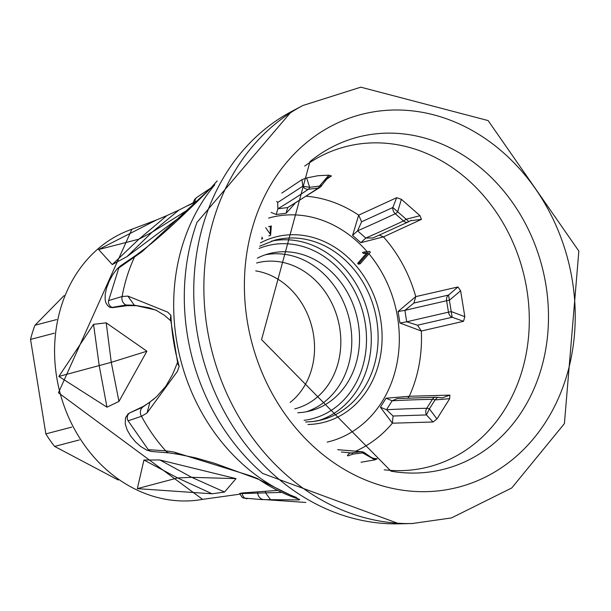 <?xml version="1.0" encoding="UTF-8"?>
<svg xmlns="http://www.w3.org/2000/svg" width="611" height="611" viewBox="0 0 611 611"><rect width="100%" height="100%" fill="white"/><g stroke="black" fill="none" stroke-linecap="round" stroke-linejoin="round"><path stroke-width="0.92" d="M256.589 262.997A75.397 63.964 -104.7 0 1 337.944 319.645A75.397 63.964 -104.7 0 1 294.762 408.874M255.711 270.887A72.495 61.505 -104.7 0 1 311.77 326.488A72.495 61.505 -104.7 0 1 290.133 402.435M411.699 523.619L412.944 523.497M440.546 490.61A192.587 163.389 -104.7 0 1 247.272 321.065A192.587 163.389 -104.7 0 1 379.072 111.065A192.587 163.389 -104.7 0 1 572.347 280.609A192.587 163.389 -104.7 0 1 440.546 490.61M348.018 455.882L352.875 454.126A5.804 3.055 -97.1 0 0 351.081 452.957L360.88 451.743A5.804 4.903 -84 0 1 361.827 451.728L337.73 449.681M347.415 455.546A5.804 4.903 -84 0 1 351.081 452.957A2073.933 1090.948 82.9 0 0 341.396 452.018M373.329 458.357L377.216 458.808L374.963 459.854L362.667 452.911A5.804 3.055 -97.1 0 0 360.88 451.743A2073.933 1090.948 -97.1 0 0 337.852 449.765M352.875 454.126L362.667 452.911L365.103 453.194A5.804 5.804 0 0 0 361.827 451.728M397.287 398.586L392.155 400.785A1113.632 513.996 -44.2 0 0 386.534 409.737L393.072 416.022L426.425 414.938A5.804 4.468 -91.2 0 1 426.761 408.27A5.804 2.406 32.1 0 1 429.426 408.866L436.941 418.963L433.016 421.995L392.377 423.194L380.393 407.209L386.037 398.212L409.278 396.272L449.887 395.118L449.681 398.67L436.941 418.963M433.016 421.995L426.425 414.938L429.426 408.866L435.047 399.915L437.331 397.562M380.393 407.209L386.534 409.737A2073.933 858.386 32.1 0 1 426.761 408.27L432.382 399.319A5.804 2.406 32.1 0 1 435.047 399.915L449.681 398.67M386.037 398.212L392.155 400.785A2073.933 858.386 -147.9 0 1 432.382 399.319A5.804 4.468 -91.2 0 1 435.735 397.211L396.89 398.601M399.922 323.02L406.735 321.798A2073.933 122.994 -9.2 0 1 448.466 312.175L446.618 300.742A5.804 4.254 -102.9 0 1 448.558 295.052L413.937 303.033L404.887 310.357A1113.632 729.465 -96.2 0 0 406.735 321.798L417.527 325.22L452.155 317.262A5.804 4.254 -102.9 0 1 448.466 312.175L451.353 311.61L464.818 316.689L463.512 321.302L421.323 331.025L399.922 323.02L398.059 311.518L415.755 296.618L457.952 286.964L460.618 290.76L464.818 316.689M463.512 321.302L452.155 317.262L448.558 295.052L457.952 286.964M398.059 311.518L404.887 310.357A2073.933 122.994 170.8 0 1 446.618 300.742L449.497 300.169L460.618 290.76M360.849 242.682L365.798 238.053A2073.933 684.442 -48.7 0 0 403.489 220.961L395.256 213.735A5.804 4.376 -115.1 0 1 392.827 207.519L361.613 221.785L357.557 230.828A1113.632 606.196 -151.9 0 0 365.798 238.053L372.962 237.962L408.14 221.976A5.804 5.804 0 0 0 408.698 221.678A5.804 4.376 -115.1 0 1 408.14 221.976A5.804 4.376 -115.1 0 1 403.489 220.961A5.804 1.917 -48.7 0 0 405.796 219.334L420.047 215.706L421.422 219.387L383.464 236.885L360.849 242.682L352.57 235.418L358.68 215.148L396.692 197.697L401.374 199.323L420.047 215.706M408.82 221.549L392.827 207.519L396.692 197.697M352.57 235.418L357.557 230.828A2073.933 684.442 131.3 0 0 395.256 213.735A5.804 1.917 -48.7 0 0 397.562 212.109L401.374 199.323M319.95 187.401A5.804 5.804 0 0 0 321.86 185.255L319.454 186.088A5.804 3.055 82.9 0 1 318.171 188.058L308.372 189.28A5.804 4.766 -124 0 1 302.781 186.233L277.654 202.508L277.898 208.779A1113.632 216.409 165.9 0 0 287.697 207.557L319.95 187.401A5.804 4.766 -124 0 1 318.171 188.058A2073.933 1090.948 -97.1 0 1 287.697 207.557L286.063 213.27L276.21 214.492L271.101 212.414M306.646 177.931L309.655 187.31L302.781 186.233L301.987 179.611L306.646 177.931L318.018 175.716L328.855 175.166L331.406 175.945L325.067 180.291M328.855 175.166L319.454 186.088L309.655 187.31A5.804 3.055 82.9 0 1 308.372 189.28A2073.933 1090.948 82.9 0 1 277.898 208.779L276.21 214.492M265.693 227.674L270.184 234.097L270.337 226.2L268.55 226.666M304.729 166.07A165.405 140.324 -104.7 0 1 360.826 143.761A165.405 140.324 -104.7 0 1 526.819 289.377A165.405 140.324 -104.7 0 1 413.624 469.737A165.405 140.324 -104.7 0 1 384.204 469.806M374.963 459.854L361.017 462.229M377.216 458.808L374.207 458.64M449.887 395.118L442.257 397.868M421.422 219.387L410.432 220.701M331.406 175.945L328.214 177.213M281.801 193.084L301.987 179.611M261.951 237.083L262.638 238.634L261.699 239.1L261.508 238.664M271.322 225.879L270.566 235.388L268.779 235.854M370.335 252.236L360.215 263.761L359.451 262.86L368.311 252.771L365.225 253.061L364.293 251.969L369.624 251.411L370.335 252.236M294.945 203.562L286.063 213.27M364.293 251.969L362.506 252.435L363.446 253.527L368.311 252.771M365.225 253.061L363.446 253.527M366.524 253.237L357.672 263.326L358.428 264.227L360.215 263.761M359.451 262.86L357.672 263.326M297.74 412.738A81.263 68.944 75.3 0 0 310.296 410.875A81.263 68.944 75.3 0 0 357.473 319.248A81.263 68.944 75.3 0 0 276.76 252.183A81.263 68.944 75.3 0 0 269.153 253.641A81.263 68.944 75.3 0 0 257.292 258.17M265.327 254.787A81.263 68.944 -104.7 0 1 269.031 254.207A81.263 68.944 -104.7 0 1 349.232 318.973A81.263 68.944 -104.7 0 1 306.401 411.753M298.58 499.095L299.657 499.416L299.138 499.92L261.455 499.577M177.74 363.698L179.168 366.325L177.404 371.389L147.052 412.952L141.508 416.29L128.089 420.811L148.282 449.681L165.657 450.803L174.104 452.079L250.434 475.786L257.697 478.619A186.829 158.509 -104.7 0 0 299.657 499.416M210.787 188.127L142.004 251.747L118.847 267.916L108.613 300.574L122.108 296.511L127.875 296.091L167.819 312.183L170.912 315.322L170.423 318.209L177.816 363.98M192.877 203.089L194.802 199.163L196.941 197.338A5.804 5.025 54.8 0 0 195.024 201.974M144.578 248.86L142.004 251.747M118.847 267.916A5.804 5.109 -124.8 0 1 120.466 265.892L136.07 255.215A7.256 6.011 -126.4 0 0 134.344 257.468A160.334 136.024 75.3 0 0 122.108 296.511A7.256 6.782 85.7 0 0 126.026 305.004L134.313 305.217L127.875 296.091M108.613 300.574A5.804 5.4 69.7 0 0 112.05 307.417L126.026 305.004L127.218 305.653L112.546 307.661L109.942 307.341M156.821 310.518L149.046 307.776L134.313 305.217L155.729 309.991L164.267 315.177L170.568 320.63M177.465 362.667L172.47 374.696L165.787 386.274L156.531 396.768L149.985 401.962L147.052 412.952M149.985 401.962L142.584 407.201L129.601 412.967L143.524 406.292L149.336 402.481M128.089 420.811A5.804 5.407 -105.5 0 1 129.204 413.326L127.798 414.166M148.282 449.681A5.804 5.216 93.8 0 0 151.742 451.491L169.255 452.927L179.138 454.469L174.104 452.079M281.648 492.428L265.564 492.848L270.627 499.783M265.48 491.313L265.564 492.848L242.262 493.573L242.162 492.962L277.44 490.412M247.203 498.698A5.804 5.14 -84.8 0 1 246.859 498.683L246.859 498.683A5.804 5.14 -84.8 0 1 242.262 493.573L239.642 493.474L242.162 492.962M198.537 200.095L178.901 210.077L152.024 232.233L190.021 208.427M184.705 213.583L126.958 256.635L112.271 264.571L98.615 249.532L138.957 239.168L167.009 215.507L156.546 219.945L98.615 249.532M187.722 205.724L197.536 201.08M178.901 210.077L167.009 215.507M126.958 256.635L152.024 232.233L138.957 239.168L112.271 264.571M236.022 478.627L159.891 459.984L191.717 477.336L236.022 478.627L224.565 492.031L212.078 493.795L137.345 488.64L177.633 477.939L143.929 460.022L137.345 488.64M159.891 459.984L143.929 460.022M224.565 492.031L191.717 477.336L177.633 477.939L212.078 493.795M106.222 322.845L111.271 362.323L146.892 351.21L118.954 401.45L106.971 407.186L58.862 376.445L93.552 324.342L106.222 322.845L146.892 351.21M118.954 401.45L111.271 362.323L58.862 376.445M112.546 307.661L109.85 307.295L107.933 305.935L105.932 302.903L105.153 299.864L105.199 294.281L106.62 287.85L109.407 280.739L112.821 274.583L116.602 269.489L120.466 265.892M135.619 305.691L127.218 305.653M129.601 412.967L128.058 413.937M71.754 427.112L45.856 433.886L30.55 339.411A109.705 93.071 75.3 0 1 34.987 325.235L56.632 319.576M30.55 339.411L54.318 333.194M45.856 433.886A109.705 93.071 75.3 0 0 54.616 446.42L79.315 439.951M34.987 325.235L64.14 295.571M118.259 480.032L54.616 446.42M302.865 105.504A220.35 186.943 75.3 0 0 212.284 352.524A220.35 186.943 75.3 0 0 412.242 523.52L451.468 517.929L511.774 487.952L564.404 423.622L578.846 251.09L488.12 120.573L360.803 87.174L302.865 105.504L291.355 111.614A217.295 184.354 75.3 0 0 202.042 355.205A217.295 184.354 75.3 0 0 399.22 523.826L412.242 523.52M373.802 134.076A171.523 145.517 75.3 0 0 309.968 161.564L261.569 339.624L390.979 471.165A171.523 145.517 75.3 0 0 548.243 306.814A171.523 145.517 75.3 0 0 373.802 134.076L373.802 134.076M393.072 416.022L392.377 423.194A132.984 112.821 -104.7 0 1 355.739 451.124M417.527 325.22L421.323 331.025A132.984 112.821 -104.7 0 1 409.278 396.272L407.843 398.089M379.385 235.113L383.464 236.885A132.984 112.821 -104.7 0 1 415.755 296.618L413.937 303.033M306.546 196.246A132.984 112.821 -104.7 0 1 358.68 215.148L361.613 221.785M276.768 201.37L277.654 202.508M367.158 251.671A115.807 98.256 75.3 0 0 281.35 215.492A115.807 98.256 75.3 0 0 268.588 218.104M327.213 442.135A115.807 98.256 75.3 0 0 368.968 253.794M260.393 242.926A95.774 81.255 -104.7 0 1 377.293 304.958A95.774 81.255 -104.7 0 1 315.116 423.988A95.774 81.255 -104.7 0 1 307.906 424.508M313.168 421.521A92.872 78.788 75.3 0 0 321.86 419.849A92.872 78.788 75.3 0 0 375.773 315.131A92.872 78.788 75.3 0 0 283.527 238.489A92.872 78.788 75.3 0 0 274.835 240.161L259.599 246.241M271.452 241.139A92.872 78.788 -104.7 0 1 276.691 240.276A92.872 78.788 -104.7 0 1 368.486 314.879A92.872 78.788 -104.7 0 1 318.423 420.651M304.087 420.33A89.389 75.84 75.3 0 0 363.094 313.061A89.389 75.84 75.3 0 0 259.11 248.44M399.22 523.826L262.638 473.441A206.503 175.197 -104.7 0 1 196.956 222.442L291.355 111.614M214.782 184.789A188.891 160.258 75.3 0 0 296.618 497.537M257.468 491.847L257.743 493.298A7.256 6.721 -89.1 0 0 264.196 499.638A160.334 136.024 75.3 0 0 265.8 499.683L305.79 502.456M143.524 406.292L142.584 407.201A7.256 6.706 -120.8 0 0 141.508 416.29A160.334 136.024 75.3 0 0 165.657 450.803A7.256 6.194 98.2 0 0 169.255 452.927M179.168 366.325A186.829 158.509 -104.7 0 1 170.912 315.322M210.703 188.318A186.829 158.509 -104.7 0 1 217.096 181.032M106.971 407.186L99.265 365.897L93.552 324.342M156.538 219.945L131.907 229.255A139.904 118.694 75.3 0 0 59.916 392.392A139.904 118.694 75.3 0 0 202.585 499.363L239.802 494.184M442.257 397.845L436.987 397.326A5.804 5.804 0 0 0 435.735 397.211M375.536 458.914L371.618 457.639L365.103 453.186M442.379 397.837L441.959 397.845M408.698 221.671L411.188 220.334M321.852 185.255L328.405 177.075M321.86 419.849L313.275 421.498L305.592 422.01M196.941 197.338L210.971 187.913M210.764 188.157L217.172 180.909M144.555 248.86C159.563 237.496 181.635 217.256 210.78 188.142M144.479 248.921L136.07 255.215M258.063 479.131L214.614 463.306L195.375 457.792L179.359 454.531M298.794 499.172L257.949 479.047M239.642 493.474L242.177 497.407L243.384 498.034L261.989 499.592M263.005 499.615L265.8 499.683M154.201 398.769L151.329 400.992M148.32 403.275L148.84 402.878M128.203 413.8L125.53 417.771L125.224 423.828L127.134 429.877L130.571 435.903L135.52 441.921L140.591 446.42L146.892 450.215L151.742 451.491M131.907 229.255L58.45 392.774L202.585 499.363"/></g></svg>
